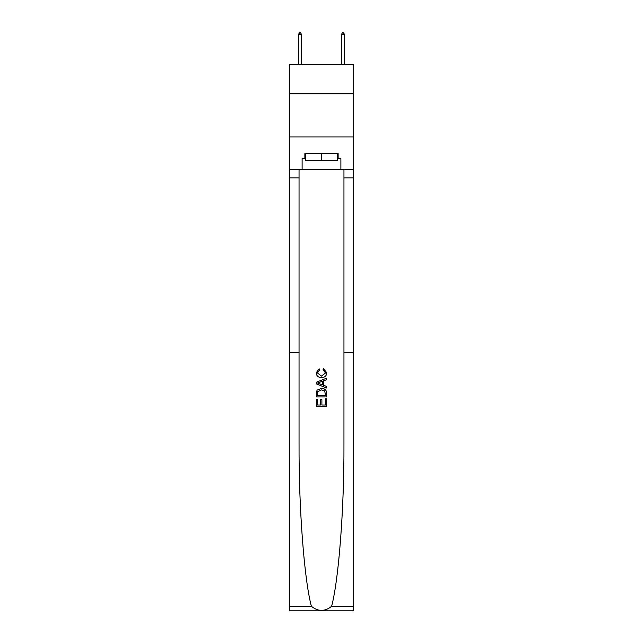 <?xml version="1.0" encoding="UTF-8"?>
<svg xmlns="http://www.w3.org/2000/svg" width="643" height="643" viewBox="0 0 643 643"><rect width="100%" height="100%" fill="white"/><g stroke="black" fill="none" stroke-linecap="round" stroke-linejoin="round"><path stroke-width="0.96" d="M353.385 93.846L353.385 64.549L289.615 64.549L289.615 93.846L353.385 93.846L353.385 136.927L289.615 136.927L289.615 93.846M325.471 398.909L325.471 405.01L321.894 405.01L325.471 405.01L325.471 398.909L326.66 398.909L326.66 406.472L316.324 406.472L316.324 399.174L316.324 406.472M320.696 399.576L320.696 405.01L317.513 405.01L320.696 405.01L320.696 399.576L321.894 399.576L321.894 405.01M317.216 390.06L316.477 391.563L317.216 390.06L321.436 388.444C324.747 388.428 326.483 390.02 326.66 393.219L326.66 396.924L316.324 396.924L316.324 393.387L316.324 396.924M323.357 368.56L323.011 370.014L323.357 368.56L326.797 372.779C326.515 375.954 324.723 377.554 321.42 377.57L321.42 377.57C318.237 377.505 316.501 375.914 316.195 372.803L319.193 368.817L319.507 370.28L317.385 372.876L321.412 376.115L325.607 372.916L323.011 370.014M331.619 606.309L353.385 606.309L353.385 610.85L289.615 610.85L289.615 352.348L299.051 352.348L299.051 443.871C298.786 508.211 304.171 579.247 311.381 606.309C318.124 611.718 324.868 611.718 331.619 606.309C338.829 579.247 344.214 508.211 343.949 443.871L343.949 169.246M316.324 382.247L316.324 383.895L326.66 388.002L316.324 383.895L316.324 382.247L326.66 378.14L316.324 382.247M343.949 352.348L353.385 352.348L353.385 136.927M289.615 352.348L289.615 136.927M299.051 169.246L299.051 352.348M353.385 606.309L353.385 352.348M289.615 169.246L302.114 169.246L302.114 158.644L305.385 158.644M337.615 158.644L338.13 158.644L338.13 153.476L304.87 153.476L304.87 158.644M338.13 158.644L340.886 158.644L340.886 169.246L353.385 169.246M302.114 169.246L340.886 169.246M326.66 378.14L326.66 379.691L323.485 380.865L323.485 385.278L326.66 386.451L326.66 388.002M319.426 383.775L322.288 384.835L322.288 381.307L317.513 383.075L319.426 383.775M322.288 381.307L322.288 384.835M316.324 393.387L316.477 391.563M324.739 390.896L325.471 395.469L324.739 390.896L321.412 389.899L317.73 391.659L317.513 395.469L325.471 395.469L317.513 395.469M316.324 399.174L317.513 399.174L317.513 405.01M305.385 153.476L305.385 160.364L337.615 160.364L337.615 153.476M321.5 153.476L321.5 160.364M301.511 34.392L300.217 32.15L298.408 34.392L301.511 34.392L301.511 64.549M298.408 34.392L298.408 64.549M342.783 32.15L344.592 34.392L341.489 34.392L342.783 32.15M344.592 64.549L344.592 34.392M341.489 64.549L341.489 34.392M343.949 177.862L353.385 177.862M299.051 177.862L289.615 177.862M289.615 606.309L311.381 606.309"/></g></svg>
